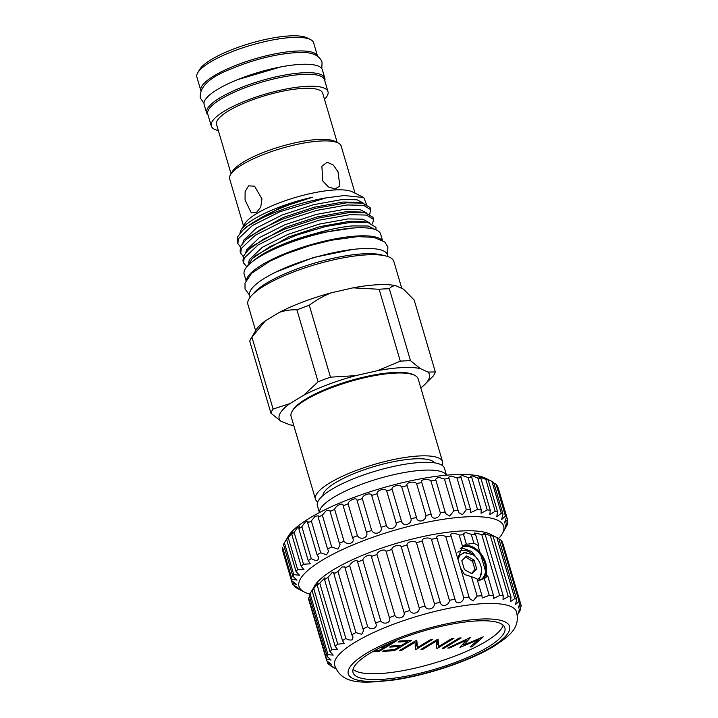 <?xml version="1.0" encoding="UTF-8"?>
<svg xmlns="http://www.w3.org/2000/svg" width="718" height="718" viewBox="0 0 718 718"><rect width="100%" height="100%" fill="white"/><g stroke="black" fill="none" stroke-linecap="round" stroke-linejoin="round"><path stroke-width="1.08" d="M208.049 115.086A61.604 15.527 -16.4 0 1 206.622 112.959L204.145 104.541A61.604 15.527 -16.4 0 1 235.98 80.29A61.604 15.527 -16.4 0 1 300.905 64.36A61.604 15.527 -16.4 0 1 322.346 69.754L324.823 78.172A61.604 15.527 -16.4 0 1 324.778 80.73M206.622 112.959A61.604 15.527 -16.4 0 1 238.457 88.7A61.604 15.527 -16.4 0 1 303.382 72.778A61.604 15.527 -16.4 0 1 324.823 78.172M478.601 560.587L471.609 551.46L462.697 548.166L460.166 548.624M457.833 552.286L459.242 551.182L457.896 552.106M473.674 555.211L473.297 554.835C470.191 551.971 466.853 550.437 463.298 550.23L459.242 551.182M464.142 552.609L472.713 554.583C481.437 559.609 484.479 574.122 478.466 578.852A16.828 11.775 -121.2 0 1 477.946 579.193A16.828 11.775 -121.2 0 1 477.219 579.579M477.228 579.588L477.946 579.193M471.923 573.574L472.058 573.494A0.7 0.485 -121.2 0 1 471.538 573.52L464.69 569.724A0.7 0.485 -121.2 0 1 464.268 569.177L461.871 561.027A0.7 0.485 -121.2 0 1 461.961 560.462L466.413 556.1A0.7 0.485 -121.2 0 1 466.933 556.073L465.641 556.854M463.137 545.976A19.521 13.66 -121.2 0 1 465.847 545.492A19.521 13.66 -121.2 0 1 483.932 558.469A19.521 13.66 -121.2 0 1 482.774 579.22M480.037 580.243A18.83 13.175 58.8 0 0 480.504 579.982A18.83 13.175 58.8 0 0 483.591 560.058A18.83 13.175 58.8 0 0 465.614 546.398A18.83 13.175 58.8 0 0 461.153 547.69M503.049 543.939L521.008 604.987L518.27 608.011L520.101 602.68L502.133 541.641A101.103 25.489 163.6 0 0 501.11 540.349L519.078 601.388L515.542 604.502L516.718 599.557L498.75 538.518A101.103 25.489 163.6 0 0 497.673 537.926A101.103 25.489 163.6 0 0 496.838 537.531C490.986 534.641 489.559 534.111 492.575 535.933L493.086 536.211A101.103 25.489 163.6 0 0 490.322 535.556L483.51 533.339L485.26 534.784A101.103 25.489 163.6 0 0 481.724 534.479L474.284 532.962L475.495 534.264L478.87 545.761L473.898 543.257L468.037 544.109C466.404 544.244 465.937 544.082 466.637 543.625L462.58 546.569L459.197 535.081C455.445 532.603 448.328 533.411 451.092 536.005L469.06 597.044A101.103 25.489 163.6 0 0 463.774 597.789C462.948 603.371 455.266 604.673 455.024 599.252A101.103 25.489 163.6 0 0 449.414 600.329C449.172 605.821 441.112 607.554 440.233 602.294A101.103 25.489 163.6 0 0 434.417 603.667C434.794 609.035 426.555 611.171 425.029 606.082A101.103 25.489 163.6 0 0 419.159 607.715C420.183 612.939 411.961 615.416 409.807 610.533A101.103 25.489 163.6 0 0 404.028 612.391C405.688 617.435 397.7 620.199 394.927 615.532A101.103 25.489 163.6 0 0 389.371 617.579C391.669 622.407 384.103 625.387 380.755 620.962A101.103 25.489 163.6 0 0 375.577 623.134L375.837 623.87M478.87 545.761L478.583 547.565L486.903 575.827L487.737 575.854L493.454 595.312A101.103 25.489 163.6 0 0 489.236 595.357L482.218 597.995L481.975 595.716A101.103 25.489 163.6 0 0 477.165 596.12L473.135 600.858L469.312 598.453L469.06 597.044M478.735 580.458L485.512 577.828L487.737 575.854M463.218 545.895A19.574 13.696 -121.2 0 1 465.838 545.447A19.574 13.696 -121.2 0 1 483.914 558.344A19.574 13.696 -121.2 0 1 482.936 579.139M520.245 608.209L520.55 609.268C518.468 612.714 518.091 612.93 519.401 609.905L521.115 606.548A101.103 25.489 163.6 0 0 521.008 604.987M518.549 612.113L519.401 609.905M501.11 540.349L498.938 539.155M496.838 537.531L514.806 598.57L510.417 601.693L511.045 597.25A101.103 25.489 163.6 0 0 508.29 596.595L503.022 599.638L503.228 595.823A101.103 25.489 163.6 0 0 499.692 595.518L493.544 598.399L493.454 595.312M490.717 534.748L492.575 535.933M450.724 535.287L451.092 536.005A101.103 25.489 163.6 0 0 445.815 536.75C442.602 534.228 434.911 535.502 437.065 538.213A101.103 25.489 163.6 0 0 431.446 539.29C428.817 536.678 420.757 538.392 422.265 541.246A101.103 25.489 163.6 0 0 416.449 542.62C414.448 539.891 406.2 542.009 407.07 545.043A101.103 25.489 163.6 0 0 401.2 546.676C399.827 543.795 391.606 546.254 391.84 549.494A101.103 25.489 163.6 0 0 386.06 551.352C385.333 548.283 377.345 551.038 376.959 554.493A101.103 25.489 163.6 0 0 371.412 556.531C371.314 553.255 363.748 556.226 362.787 559.923A101.103 25.489 163.6 0 0 357.609 562.095C358.12 558.586 351.165 561.7 349.684 565.64A101.103 25.489 163.6 0 0 344.999 567.893L344.945 566.942L341.921 567.005L337.963 571.519A101.103 25.489 163.6 0 0 333.888 573.79L333.996 572.354L332.443 572.237L327.911 577.398A101.103 25.489 163.6 0 0 324.545 579.632L324.949 577.757L319.779 583.151A101.103 25.489 163.6 0 0 317.212 585.287L318.038 583.025L313.766 588.616A101.103 25.489 163.6 0 0 312.061 590.618L314.601 585.906A94.83 23.9 -16.4 0 1 333.753 569.536A94.83 23.9 -16.4 0 1 420.12 537.19A94.83 23.9 -16.4 0 1 490.259 534.201L497.673 537.926M309.53 596.532L308.65 598.193A101.103 25.489 163.6 0 0 308.758 599.763L326.726 660.802L331.366 664.249L327.632 663.1A101.103 25.489 163.6 0 0 328.656 664.392C334.579 667.704 335.369 668.314 331.016 666.232A101.103 25.489 163.6 0 0 332.102 666.825L335.593 668.575M312.177 590.008L310.032 593.669A101.103 25.489 163.6 0 0 309.216 595.482L327.184 656.521L331.07 660.048L326.618 659.232A101.103 25.489 163.6 0 0 326.726 660.802M487.737 647.241A79.142 19.951 163.6 0 0 504.871 627.828A79.142 19.951 163.6 0 0 451.981 624.095A79.142 19.951 163.6 0 0 370.174 653.111A79.142 19.951 163.6 0 0 353.032 672.524A79.142 19.951 163.6 0 0 405.921 676.257A79.142 19.951 163.6 0 0 487.737 647.241M353.059 669.347A79.142 19.951 163.6 0 0 409.816 669.311A79.142 19.951 163.6 0 0 486.023 641.416A79.142 19.951 163.6 0 0 503.13 625.181M355.15 642.233A94.83 23.9 163.6 0 0 334.453 664.841C341.795 685.744 364.197 683.231 394.756 679.892C428.278 674.902 470.218 660.775 493.876 646.263C511.081 635.008 520.451 627.2 516.332 611.314A94.83 23.9 163.6 0 0 451.954 607.697A94.83 23.9 163.6 0 0 355.15 642.233M366.503 653.29A84.087 21.199 163.6 0 0 377.551 681.274A84.087 21.199 163.6 0 0 491.408 647.062A84.087 21.199 163.6 0 0 480.36 619.078A84.087 21.199 163.6 0 0 366.503 653.29M333.888 573.79L351.847 634.829L353.032 637.054L352.314 639.747C350.348 640.393 348.203 639.962 345.879 638.446A101.103 25.489 163.6 0 0 342.513 640.671L344.29 643.463L337.747 644.19A101.103 25.489 163.6 0 0 335.171 646.335L337.613 649.53L331.734 649.655A101.103 25.489 163.6 0 0 330.02 651.657L333.17 655.103L327.991 654.717A101.103 25.489 163.6 0 0 327.184 656.521M334.049 667.587L331.016 666.232L330.827 665.586M317.553 56.201A60.842 15.338 -16.4 0 0 296.435 51.05A60.842 15.338 -16.4 0 0 232.632 66.648A60.842 15.338 -16.4 0 0 200.834 90.558L196.885 77.14A60.842 15.338 -16.4 0 1 197.773 72.715L199.64 69.538A58.05 14.629 -16.4 0 1 289.964 35.9A58.05 14.629 -16.4 0 1 307.169 37.892L310.463 39.544A60.842 15.338 -16.4 0 1 313.604 42.784L317.553 56.21M197.773 72.715A60.842 15.338 -16.4 0 1 292.432 37.462A60.842 15.338 -16.4 0 1 310.463 39.544M237.855 243.528L237.227 241.383L237.837 236.554L242.998 230.074L247.082 226.664C263.946 214.52 285.809 204.693 312.671 197.181A63.803 16.083 163.6 0 0 241.104 230.083L244.919 223.612A58.122 14.647 -16.4 0 1 335.351 189.929A58.122 14.647 -16.4 0 1 352.574 191.93L363.775 197.549L344.254 195.547L326.349 197.827L279.867 211.738L252.35 225.56L238.466 238.699L237.855 243.528L240.422 246.893M243.519 225.982L229.67 178.908A58.122 14.647 -16.4 0 1 230.514 174.68A58.122 14.647 -16.4 0 1 320.946 140.997A58.122 14.647 -16.4 0 1 338.169 142.99A58.122 14.647 -16.4 0 1 341.176 146.086L355.033 193.16M335.073 188.987L339.883 186.016L338.007 171.773L333.358 165.095L327.202 162.232L321.879 166.226L322.786 180.945L328.314 186.904L335.073 188.987M256.38 212.636L260.733 207.134L261.98 198.958L254.549 186.159L248.509 185.881L245.116 191.724L245.053 199.981L251.273 212.878L256.38 212.636M230.514 174.68L232.39 171.503A55.331 13.947 -16.4 0 1 318.487 139.436A55.331 13.947 -16.4 0 1 334.875 141.338L338.169 142.99M366.422 204.217L363.775 197.549M231.061 173.756L216.549 124.456A55.331 13.947 -16.4 0 1 245.143 102.674A55.331 13.947 -16.4 0 1 303.454 88.368A55.331 13.947 -16.4 0 1 322.705 93.214L337.218 142.514M363.954 203.436L357.008 199.766L342.262 199.514L313.586 204.666L282.201 214.978L256.586 227.902L243.68 240.198L242.926 242.855M362.473 203.131L357.851 202.305L343.007 202.036L314.331 207.197L282.946 217.509L249.29 236.581L245.852 239.785L260.894 229.32L282.102 219.313L315.812 208.292L346.623 202.826L362.473 203.131L370.093 207.556L370.73 209.692L363.559 205.357L347.261 204.962L316.441 210.437L282.73 221.449L255.213 235.271L241.329 248.41L240.718 253.239L243.285 256.604M366.808 213.147L359.871 209.476L345.125 209.225L316.441 214.377L285.064 224.689L259.449 237.613L246.534 249.909L245.789 252.565M365.327 212.842L360.705 212.016L345.87 211.747L317.185 216.899L285.8 227.211L252.153 246.292L248.706 249.487L263.757 239.031L284.956 229.015L318.675 218.003L349.486 212.528L365.327 212.842L372.956 217.267L373.584 219.403L366.413 215.068L350.115 214.673L319.304 220.148L285.584 231.16L258.067 244.982L244.183 258.112L243.573 262.95L246.848 266.782M369.671 222.876L362.743 219.187L347.979 218.936L319.304 224.088L287.918 234.4L262.303 247.324L249.388 259.62L248.625 262.734M367.957 222.508L363.559 221.727L348.724 221.458L320.04 226.61L288.663 236.922L255.007 256.003L252.548 258.292L270.327 246.436L296.597 235.1L325.801 226.466L352.017 222.167L367.957 222.508L375.891 227.292A68.506 17.268 -16.4 0 1 375.972 228.602L375.882 229.805M241.104 230.083A63.803 16.083 163.6 0 0 240.44 231.42L240.072 233.144M312.671 197.181L280.092 207.798L246.436 226.87L242.998 230.074M369.725 214.117L370.73 209.692M372.561 223.863L373.584 219.403M243.573 262.941L242.944 260.805L243.555 255.976L248.706 249.487M240.718 253.239L240.081 251.094L240.692 246.265L245.852 239.785M253.122 261.101A66.307 16.711 -16.4 0 1 315.139 233.601L353.292 228.001M375.424 229.625L368.074 225.99L352.197 225.928C341.373 226.942 329.015 229.509 315.139 233.601M246.902 266.728L252.548 258.292M218.353 130.568A60.842 15.338 -16.4 0 1 211.263 126.009A60.842 15.338 -16.4 0 1 242.702 102.055A60.842 15.338 -16.4 0 1 306.819 86.331A60.842 15.338 -16.4 0 1 327.991 91.653A60.842 15.338 -16.4 0 1 324.509 99.326M211.263 126.009L207.744 114.036A60.842 15.338 -16.4 0 1 239.175 90.082A60.842 15.338 -16.4 0 1 303.292 74.358A60.842 15.338 -16.4 0 1 324.464 79.68L327.991 91.653M245.996 280.451L244.165 274.231A71.118 17.932 -16.4 0 1 280.917 246.238A71.118 17.932 -16.4 0 1 355.877 227.848A71.118 17.932 -16.4 0 1 380.63 234.068L382.452 240.288M246.633 279.266A71.118 17.932 -16.4 0 1 288.358 252.296A71.118 17.932 -16.4 0 1 358.255 235.935A71.118 17.932 -16.4 0 1 381.276 239.632M253.283 293.85A71.89 18.121 -16.4 0 1 364.062 253.777A71.89 18.121 -16.4 0 1 383.591 255.5M250.142 297.243L249.622 295.484A71.89 18.121 -16.4 0 1 286.769 267.186A71.89 18.121 -16.4 0 1 362.536 248.599A71.89 18.121 -16.4 0 1 387.549 254.89L388.07 256.64M319.492 512.553A66.244 16.694 -16.4 0 1 355.329 486.714A66.244 16.694 -16.4 0 1 423.683 470.191A66.244 16.694 -16.4 0 1 446.416 475.19M319.411 512.589L317.356 505.625A66.244 16.694 -16.4 0 1 351.587 479.552A66.244 16.694 -16.4 0 1 421.403 462.419A66.244 16.694 -16.4 0 1 444.451 468.226L446.506 475.19M322.831 495.698A58.4 14.719 -16.4 0 1 355.266 473.09A58.4 14.719 -16.4 0 1 414.699 458.847A58.4 14.719 -16.4 0 1 434.48 462.841M317.715 502.008A66.244 16.694 -16.4 0 1 315.453 499.154A66.244 16.694 -16.4 0 1 349.684 473.072A66.244 16.694 -16.4 0 1 419.491 455.948A66.244 16.694 -16.4 0 1 442.548 461.746A66.244 16.694 -16.4 0 1 442.189 465.372M315.453 499.154L291.068 416.296A66.244 16.694 -16.4 0 1 292.038 411.477A66.244 16.694 -16.4 0 1 395.106 373.091A66.244 16.694 -16.4 0 1 414.744 375.37A66.244 16.694 -16.4 0 1 418.163 378.898L442.548 461.746M414.744 375.37L413.424 374.706A65.123 16.415 163.6 0 0 394.119 372.471A65.123 16.415 163.6 0 0 292.782 410.211L292.038 411.477M377.39 370.703A78.307 19.736 -16.4 0 1 402.179 367.598A78.307 19.736 -16.4 0 1 420.236 368.567L410.49 360.687A85.765 21.621 163.6 0 0 405.562 360.84A85.765 21.621 163.6 0 0 400.303 361.19L377.39 370.703L355.724 375.658L330.459 377.165A85.765 21.621 163.6 0 0 318.092 381.823L303.75 395.205L289.794 403.651L273.1 409.045A85.765 21.621 163.6 0 0 270.928 413.191L280.675 421.062L289.785 424.832A78.307 19.736 -16.4 0 1 288.385 424.553M255.617 330.675L247.898 304.441A76.072 19.18 -16.4 0 1 287.209 274.491A76.072 19.18 -16.4 0 1 367.383 254.818A76.072 19.18 -16.4 0 1 393.85 261.478L401.775 288.394M491.92 481.419C485.853 478.385 484.3 477.739 487.262 479.489L488.222 480.01A112.259 28.298 163.6 0 0 485.79 479.346L478.682 476.788L480.898 478.43A112.259 28.298 163.6 0 0 477.811 478.053L472.749 476.034L470.137 476.088L471.807 477.65A112.259 28.298 163.6 0 0 468.136 477.56L462.679 475.612L459.951 476.294L461.135 477.676A112.259 28.298 163.6 0 0 456.935 477.883L451.128 476.025L448.319 477.38L449.091 478.511A112.259 28.298 163.6 0 0 444.451 479.014L438.321 477.282L435.476 479.346L435.898 480.145A112.259 28.298 163.6 0 0 430.908 480.925C427.838 478.089 419.294 479.606 421.825 482.541A112.259 28.298 163.6 0 0 416.584 483.582C414.106 480.647 405.221 482.577 407.142 485.646A112.259 28.298 163.6 0 0 401.748 486.93C399.881 483.86 390.843 486.185 392.127 489.416A112.259 28.298 163.6 0 0 386.688 490.915C385.449 487.684 376.42 490.34 377.085 493.76A112.259 28.298 163.6 0 0 371.709 495.456C371.089 492.036 362.249 494.98 362.303 498.597A112.259 28.298 163.6 0 0 357.088 500.455C357.079 496.829 348.607 500.006 348.068 503.848A112.259 28.298 163.6 0 0 343.114 505.813C343.698 501.972 335.746 505.319 334.651 509.394A112.259 28.298 163.6 0 0 330.065 511.449L329.993 510.516L326.519 510.363L322.328 515.129A112.259 28.298 163.6 0 0 318.191 517.229L318.236 515.829L315.184 516.242L311.325 520.945A112.259 28.298 163.6 0 0 307.726 523.045L308.031 521.439C306.855 520.406 304.8 522.174 301.865 526.734A112.259 28.298 163.6 0 0 298.868 528.798L299.451 526.554L297.261 527.954L294.129 532.379A112.259 28.298 163.6 0 0 291.786 534.354L292.791 531.751L288.268 537.764A112.259 28.298 163.6 0 0 286.635 539.631C288.941 535.323 288.187 536.382 284.391 542.79A112.259 28.298 163.6 0 0 284.373 542.817L288.124 536.472A106.686 26.889 -16.4 0 1 309.673 518.064A106.686 26.889 -16.4 0 1 406.828 481.67A106.686 26.889 -16.4 0 1 485.736 478.314L492.324 481.616A112.259 28.298 163.6 0 0 491.92 481.419L501.29 513.262A112.259 28.298 -16.4 0 1 503.022 514.196L501.64 519.608L505.445 516.071A112.259 28.298 -16.4 0 1 506.432 517.256L504.458 523L507.536 519.563A112.259 28.298 -16.4 0 1 507.779 520.981L505.122 526.949M291.957 579.211L282.578 547.367A112.259 28.298 163.6 0 0 282.443 548.884L291.813 580.727A112.259 28.298 -16.4 0 1 291.957 579.211L297.01 580.144L292.872 576.348A112.259 28.298 -16.4 0 1 293.761 574.642L299.469 575.199L296.004 571.474A112.259 28.298 -16.4 0 1 297.638 569.616L303.965 569.715L301.165 566.206A112.259 28.298 -16.4 0 1 303.499 564.222L310.418 563.818L308.237 560.641A112.259 28.298 -16.4 0 1 311.235 558.586C316.342 561.422 318.783 560.938 318.541 557.15L317.096 554.897A112.259 28.298 -16.4 0 1 320.695 552.797L326.537 554.835L328.656 551.236L327.57 549.073A112.259 28.298 -16.4 0 1 331.698 546.981L337.936 549.153L340.09 544.8L339.443 543.293A112.259 28.298 -16.4 0 1 344.03 541.237C347.727 546.057 355.688 542.709 352.493 537.665A112.259 28.298 -16.4 0 1 357.438 535.691C360.58 540.744 369.07 537.567 366.458 532.298A112.259 28.298 -16.4 0 1 371.673 530.449C374.231 535.718 383.08 532.774 381.079 527.299A112.259 28.298 -16.4 0 1 386.455 525.603C388.402 531.078 397.44 528.421 396.067 522.767A112.259 28.298 -16.4 0 1 401.506 521.259C402.825 526.913 411.863 524.598 411.118 518.782A112.259 28.298 -16.4 0 1 416.512 517.499C417.212 523.305 426.088 521.385 425.954 515.425A112.259 28.298 -16.4 0 1 431.195 514.384L431.374 515.111M293.761 574.642L284.391 542.79A112.259 28.298 163.6 0 0 283.493 544.504L292.872 576.348M296.004 571.474L286.635 539.631L288.142 536.705M498.687 538.473A106.686 26.889 163.6 0 0 502.115 533.959A106.686 26.889 163.6 0 0 444.954 519.051A106.686 26.889 163.6 0 0 322.095 560.273A106.686 26.889 163.6 0 0 304.495 592.117A106.686 26.889 163.6 0 0 309.835 594.055M318.702 557.617L318.541 557.15M299.038 589.281L295.995 587.692A112.259 28.298 -16.4 0 1 294.622 586.633L298.374 588.105L292.863 584.542A112.259 28.298 -16.4 0 1 292.244 583.24L296.642 584.479L291.813 580.727M299.056 589.343L302.17 590.95M485.79 479.346L495.169 511.198A112.259 28.298 -16.4 0 1 497.601 511.853L496.739 516.816L501.29 513.262M480.898 478.43L490.268 510.274L489.847 514.707L495.169 511.198M485.422 478.368L487.262 479.489M506.432 517.256L497.062 485.413A112.259 28.298 163.6 0 0 496.066 484.228L505.445 516.071M496.066 484.228L493.849 483.026M498.157 487.719L507.536 519.563M507.105 522.237L507.527 523.664A112.259 28.298 -16.4 0 1 507.016 525.289L502.115 533.959M505.948 524.616C504.646 527.865 505.167 527.55 507.527 523.664M505.382 528.152L504.61 529.543M492.324 481.616A112.259 28.298 163.6 0 1 493.652 482.352L503.022 514.196M488.222 480.01L497.601 511.853M477.811 478.053L487.19 509.897A112.259 28.298 -16.4 0 1 490.268 510.274M471.807 477.65L481.186 509.493L481.087 513.298L487.19 509.897M468.136 477.56L477.506 509.412A112.259 28.298 -16.4 0 1 481.186 509.493M461.135 477.676L470.514 509.52L470.649 512.625L477.506 509.412M456.935 477.883L466.314 509.735A112.259 28.298 -16.4 0 1 470.514 509.52M449.091 478.511L458.721 512.706L462.482 514.635L466.314 509.735M444.451 479.014L453.821 510.857A112.259 28.298 -16.4 0 1 458.461 510.363M435.898 480.145L445.546 513.541L449.746 516.089L453.821 510.857M430.908 480.925L440.287 512.769A112.259 28.298 -16.4 0 1 445.277 511.988M421.663 482.137L431.195 514.384C431.285 520.335 439.82 518.836 440.287 512.769M416.584 483.582L425.954 515.425M407.142 485.646L416.512 517.499M401.748 486.93L411.118 518.782M392.127 489.416L401.506 521.259M386.688 490.915L396.067 522.767M377.085 493.76L386.455 525.603M371.709 495.456L381.079 527.299M362.303 498.597L371.673 530.449M357.088 500.455L366.458 532.298M348.068 503.848L357.438 535.691M343.033 505.364L352.726 538.303M334.651 509.394L344.03 541.237M330.065 511.449L339.443 543.293M322.328 515.129L331.698 546.981M318.191 517.229L327.57 549.073M311.325 520.945L320.695 552.797M307.726 523.045L317.096 554.897M301.865 526.734L311.235 558.586M298.868 528.798L308.237 560.641M294.129 532.379L303.499 564.222M291.786 534.354L301.165 566.206M288.268 537.764L297.638 569.616M282.865 551.388L292.244 583.24M294.236 585.305L294.622 586.633M273.1 409.045L251.928 337.119L265.409 320.802A78.307 19.736 -16.4 0 0 255.949 330.118L250.941 338.609A85.765 21.621 -16.4 0 0 249.756 341.256L270.928 413.191M250.941 338.609A85.765 21.621 -16.4 0 1 251.928 337.119M330.459 377.165L309.287 305.24C316.019 300.142 323.369 295.995 331.339 292.8A78.307 19.736 -16.4 0 0 279.365 312.357C285.127 310.382 290.978 309.566 296.929 309.889L318.092 381.823M296.929 309.889A85.765 21.621 -16.4 0 1 309.287 305.24M410.49 360.687L389.318 288.753C391.086 286.661 393.267 285.647 395.851 285.71A78.307 19.736 -16.4 0 0 353.005 287.846L379.131 289.264L400.303 361.19M379.131 289.264A85.765 21.621 -16.4 0 1 389.318 288.753M435.341 371.933L427.946 372.059A78.307 19.736 -16.4 0 1 423.862 385.369L433.169 376.079A85.765 21.621 163.6 0 0 435.341 371.933L414.169 300.007L403.561 289.201L395.851 285.71M279.365 312.357L265.409 320.802M353.005 287.846L331.339 292.8M293.734 425.361A78.307 19.736 -16.4 0 1 289.785 424.832M280.675 421.062A78.307 19.736 -16.4 0 1 289.794 403.651M303.75 395.205A78.307 19.736 -16.4 0 1 355.724 375.658M427.946 372.059L420.236 368.567M423.862 385.369A78.307 19.736 -16.4 0 1 420.829 387.953M289.677 242.801A62.125 15.661 -16.4 0 1 325.353 232.3M247.082 226.664A68.506 17.268 -16.4 0 1 326.349 197.827M240.44 231.42L239.947 233.296M399.782 640.986L411.468 640.402L394.415 650.723L382.73 651.307L384.48 650.248L394.299 649.754L399.549 646.577L389.721 647.071L391.472 646.012L401.299 645.527L407.86 641.551L398.032 642.045L399.782 640.986M438.707 646.478L452.098 638.374L453.955 638.284L436.903 648.596L436.248 641.183L422.83 649.305L420.972 649.395L438.025 639.083L438.707 646.478L437.756 643.238L437.621 639.325M483.241 636.821L471.959 646.855L470.039 646.945L478.493 639.585L459.96 647.448L466.188 640.241L449.692 647.959L447.799 648.058L470.434 637.458L463.891 645.024L483.241 636.821M459.269 638.015L461.127 637.925L444.074 648.246L442.216 648.336L459.269 638.015M417.463 647.537L430.854 639.433L432.712 639.343L415.659 649.664L415.004 642.242L401.586 650.364L399.729 650.454L416.772 640.142L417.463 647.537L416.512 644.297L416.368 640.384M384.866 645.356L384.821 646.101L386.329 646.029L394.2 641.264L396.058 641.174L379.005 651.486L372.4 651.8M475.495 534.264A101.103 25.489 163.6 0 0 471.268 534.318L473.898 543.257M471.268 534.318L465.794 532.568L463.263 533.618L466.323 543.993M464.007 534.677A101.103 25.489 163.6 0 0 459.197 535.081M477.165 596.12L471.439 576.671L476.994 578.816L481.975 595.716M484.255 578.457L489.236 595.357M517.382 615.102L519.742 611.072A101.103 25.489 163.6 0 0 520.55 609.268M520.101 602.68A101.103 25.489 163.6 0 0 519.078 601.388M516.718 599.557A101.103 25.489 163.6 0 0 514.806 598.57M493.086 536.211L511.045 597.25M490.322 535.556L508.29 596.595M485.26 534.784L503.228 595.823M481.724 534.479L499.692 595.518M445.815 536.75L463.774 597.789M436.966 537.944L455.158 599.754M431.446 539.29L449.414 600.329M422.265 541.246L440.233 602.294M416.449 542.62L434.417 603.667M407.07 545.043L425.029 606.082M401.2 546.676L419.159 607.715M391.84 549.494L409.807 610.533M386.06 551.352L404.028 612.391M376.959 554.493L394.927 615.532M371.412 556.531L389.371 617.579M362.787 559.923L380.755 620.962M357.528 561.655L375.577 623.134C378.476 627.738 371.52 630.862 367.643 626.688A101.103 25.489 163.6 0 0 362.958 628.932L363.64 630.476L361.737 634.326L355.922 632.558A101.103 25.489 163.6 0 0 351.847 634.829M349.684 565.64L367.643 626.688M344.999 567.893L362.958 628.932M337.963 571.519L355.922 632.558M327.911 577.398L345.879 638.446M324.545 579.632L342.513 640.671M319.779 583.151L337.747 644.19M317.212 585.287L335.171 646.335M313.766 588.616L331.734 649.655M312.061 590.618L330.02 651.657M310.032 593.669L327.991 654.717M308.65 598.193L326.618 659.232M327.004 660.964L327.632 663.1M471.439 576.671L464.465 574.481L460.48 567.902M457.68 558.398L462.58 546.569M479.166 580.413L481.616 571.214M471.591 645.599L471.959 646.855M478.296 638.921L478.493 639.585M465.982 639.541L466.188 640.241M449.486 647.268L449.692 647.959M463.397 643.346L463.891 645.024M443.823 647.367L444.074 648.246M438.016 644.118L436.391 645.096M436.463 647.089L436.903 648.596M435.997 640.303L436.248 641.183M422.57 648.426L422.83 649.305M416.763 645.177L415.148 646.164M415.219 648.148L415.659 649.664M414.744 641.371L415.004 642.242M401.326 649.485L401.586 650.364M394.128 649.763L394.415 650.723M399.271 645.626L399.549 646.577M407.573 640.6L407.86 641.551M378.727 650.535L379.005 651.486M384.633 645.464L384.821 646.101M374.24 650.75L378.898 650.526L384.579 647.089L380.917 647.259M384.166 645.679L384.579 647.089M471.511 573.502L474.966 569.553L472.561 561.404L465.533 556.917M472.058 573.494L476.501 569.141L474.885 570.11M474.966 569.553L476.59 568.566A0.7 0.485 -121.2 0 1 476.501 569.141M476.59 568.566L474.194 560.417L472.561 561.404M472.157 560.848L473.772 559.869A0.7 0.485 -121.2 0 1 474.194 560.417M473.772 559.869L466.933 556.073M463.954 552.654L459.933 555.22L457.958 559.322M374.581 650.741L374.868 651.693M459.933 555.22L465.12 552.304L466.574 552.411M280.9 66.9L237.452 79.689M321.808 68.623L322.05 62.098C319.079 54.55 310.347 51.4 295.861 52.638C275.102 54.128 253.409 59.594 230.792 69.036C209.575 77.275 199.389 86.914 200.25 97.953L203.984 103.302M249.55 295.206L245.017 288.977L245.009 283.107L251.578 273.325L270.103 261.101L286.06 253.858L310.445 245.448L331.402 240.225L357.914 236.626L373.979 237.335L384.767 242.02L387.908 246.965L387.46 254.612M304.495 592.117L302.161 590.941M352.547 249.469L313.389 257.52L276.116 271.969"/></g></svg>
